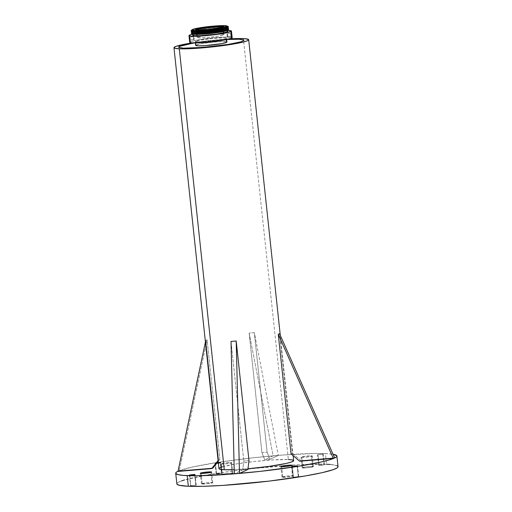 <?xml version="1.0" encoding="UTF-8"?>
<svg xmlns="http://www.w3.org/2000/svg" width="512" height="512" viewBox="0 0 512 512"><rect width="100%" height="100%" fill="white"/><g stroke="black" fill="none" stroke-linecap="round" stroke-linejoin="round"><path stroke-width="0.38" stroke-dasharray="2.56 1.92" d="M190.938 485.856L196.205 485.165L195.802 485.082L194.694 474.701L195.802 485.082L196.205 485.178L190.534 485.766L190.938 485.856L189.805 475.219L190.938 485.856M202.24 484.051A5.702 0.499 -6.1 0 0 208.64 483.597A5.702 0.499 -6.1 0 0 212.774 482.669A5.702 0.499 -6.1 0 0 211.962 482.502L210.88 472.378L211.962 482.502L212.768 482.701L206.829 483.808L201.44 483.853L205.19 483.002L211.962 482.502A5.702 0.499 -6.1 0 0 205.562 482.957A5.702 0.499 -6.1 0 0 201.434 483.885A5.702 0.499 -6.1 0 0 202.24 484.051L201.101 473.421L202.24 484.051M293.453 477.267L298.72 476.576L298.317 476.493L297.21 466.112L298.317 476.493L298.72 476.589L293.05 477.184L293.453 477.267L292.32 466.637L293.453 477.267M216.685 463.347L215.437 463.379L216.57 474.01L221.837 473.318L221.434 473.235L220.301 462.598L220.704 462.688L218.285 463.194M319.085 465.421L324.352 464.73L323.949 464.646L322.81 454.016L323.219 454.099L317.952 454.79L319.085 465.421L318.714 465.37L324.352 464.749L321.382 465.299L319.085 465.421L317.952 454.79L317.549 454.688L323.187 454.067L317.549 454.707L322.81 454.016L323.949 464.646L319.085 465.421M222.381 474.746A5.702 0.499 -6.1 0 0 228.781 474.291A5.702 0.499 -6.1 0 0 232.909 473.363A5.702 0.499 -6.1 0 0 232.102 473.197L230.97 462.56A5.702 0.499 173.9 0 1 231.776 462.733A5.702 0.499 173.9 0 1 227.642 463.661A5.702 0.499 173.9 0 1 221.242 464.115L222.381 474.746L221.632 474.637L226.406 473.562L232.902 473.395L228.077 474.381L222.381 474.746L221.242 464.115L220.442 463.917L225.267 462.925L231.712 462.669L228.019 463.61L221.242 464.115A5.702 0.499 173.9 0 1 220.435 463.942A5.702 0.499 173.9 0 1 224.563 463.014A5.702 0.499 173.9 0 1 230.97 462.56L232.102 473.197A5.702 0.499 -6.1 0 0 225.702 473.645A5.702 0.499 -6.1 0 0 221.568 474.579A5.702 0.499 -6.1 0 0 222.381 474.746M302.925 468A5.702 0.499 -6.1 0 0 309.325 467.546A5.702 0.499 -6.1 0 0 313.459 466.618A5.702 0.499 -6.1 0 0 312.653 466.445L311.514 455.814A5.702 0.499 173.9 0 1 312.32 455.987A5.702 0.499 173.9 0 1 308.192 456.915A5.702 0.499 173.9 0 1 301.792 457.363L302.925 468L302.176 467.891L306.95 466.81L313.453 466.65L308.621 467.635L302.925 468L301.792 457.363L300.986 457.165L305.818 456.179L312.262 455.923L308.563 456.864L301.792 457.363A5.702 0.499 173.9 0 1 300.979 457.197A5.702 0.499 173.9 0 1 305.114 456.269A5.702 0.499 173.9 0 1 311.514 455.814L312.653 466.445A5.702 0.499 -6.1 0 0 306.246 466.899A5.702 0.499 -6.1 0 0 302.118 467.827A5.702 0.499 -6.1 0 0 302.925 468M282.784 477.306A5.702 0.499 -6.1 0 0 289.19 476.851A5.702 0.499 -6.1 0 0 293.318 475.923A5.702 0.499 -6.1 0 0 292.512 475.757L291.43 465.626L292.512 475.757L293.312 475.955L287.373 477.062L281.984 477.107L285.734 476.256L292.512 475.757A5.702 0.499 -6.1 0 0 286.112 476.205A5.702 0.499 -6.1 0 0 281.978 477.133A5.702 0.499 -6.1 0 0 282.784 477.306L281.651 466.675L282.784 477.306M196.659 29.875L197.434 37.12A13.472 1.184 -6.1 0 0 197.107 37.434A13.472 1.184 -6.1 0 0 209.082 37.338A13.472 1.184 -6.1 0 0 223.571 34.874L223.706 34.394L221.075 34.144L212.16 34.637L202.272 35.93L197.114 37.389L199.93 37.85L207.552 37.478L217.658 36.25L223.219 35.027L223.571 34.874L222.784 27.539A13.472 1.184 173.9 0 1 208.294 29.997A13.472 1.184 173.9 0 1 196.32 30.093A13.472 1.184 173.9 0 1 196.518 29.856A13.472 1.184 -6.1 0 0 196.384 30.195A13.472 1.184 -6.1 0 0 208.89 29.939A13.472 1.184 -6.1 0 0 222.784 27.539L223.341 26.848L222.784 27.539A13.472 1.184 -6.1 0 0 223.072 27.341A13.472 1.184 -6.1 0 0 222.874 27.04A13.472 1.184 173.9 0 1 223.117 27.232A13.472 1.184 173.9 0 1 222.784 27.539L223.571 34.874A13.472 1.184 -6.1 0 0 223.898 34.566A13.472 1.184 -6.1 0 0 211.923 34.662A13.472 1.184 -6.1 0 0 197.434 37.12L196.653 29.786M227.494 36.698A1.459 0.333 85.1 0 0 227.667 35.155A1.459 0.333 85.1 0 0 227.213 33.798A1.459 0.333 85.1 0 0 227.187 33.805L231.142 33.466L227.187 33.805L227.021 35.411L227.494 36.698L227.661 35.091L227.187 33.805A1.459 0.333 85.1 0 0 227.014 35.347A1.459 0.333 85.1 0 0 227.462 36.704A1.459 0.333 85.1 0 0 227.494 36.698L231.386 36.358L227.494 36.698M190.01 39.923L193.965 39.578A1.459 0.333 -94.9 0 1 193.939 39.584A1.459 0.333 -94.9 0 1 193.485 38.227A1.459 0.333 -94.9 0 1 193.658 36.685A1.459 0.333 -94.9 0 1 193.69 36.678A1.459 0.333 -94.9 0 1 194.138 38.035A1.459 0.333 -94.9 0 1 193.965 39.578L190.01 39.917L190.227 38.304L189.702 37.024L193.722 36.678L194.131 37.971L193.901 39.578L193.658 36.685L189.702 37.024L190.208 41.766A21.363 1.882 -6.1 0 0 189.69 42.259M189.882 39.866L190.227 38.304L189.498 35.123L189.6 37.197M192.563 34.003L192.55 33.882A17.626 1.549 173.9 0 1 192.986 33.478L193.126 34.81A17.626 1.549 -6.1 0 0 192.698 35.213M192.429 32.467A17.626 1.549 173.9 0 1 192.589 32.294A17.626 1.549 173.9 0 1 192.838 32.154L191.782 32.915L192.986 33.478A17.626 1.549 -6.1 0 0 192.787 34.099M228.435 29.12A18.784 1.651 -6.1 0 0 210.56 29.626A18.784 1.651 -6.1 0 0 191.782 32.915A18.784 1.651 -6.1 0 0 191.52 33.069M192.288 31.136A17.626 1.549 173.9 0 1 192.448 30.97A17.626 1.549 173.9 0 1 192.698 30.822L191.642 31.584L192.838 32.154A17.626 1.549 -6.1 0 0 192.64 32.768M228.294 27.795A18.784 1.651 -6.1 0 0 210.413 28.294A18.784 1.651 -6.1 0 0 191.642 31.584A18.784 1.651 -6.1 0 0 191.379 31.738M228.154 26.464A18.784 1.651 -6.1 0 0 215.789 26.47A18.784 1.651 -6.1 0 0 197.043 28.813A18.784 1.651 -6.1 0 0 191.501 30.253L192.557 29.491L191.501 30.253L192.698 30.822A17.626 1.549 -6.1 0 0 192.499 31.443M227.136 27.738A17.626 1.549 -6.1 0 0 212.986 27.482A17.626 1.549 -6.1 0 0 192.698 30.822L191.501 30.253A18.784 1.651 -6.1 0 0 191.232 30.413M226.483 41.766A15.699 1.382 -6.1 0 0 211.181 42.336A15.699 1.382 -6.1 0 0 196.096 45.018L195.699 41.293A15.699 1.382 173.9 0 1 212.589 38.426A15.699 1.382 173.9 0 1 226.541 38.317A15.699 1.382 173.9 0 1 226.157 38.675L226.31 38.118L223.245 37.824L212.858 38.4L200.179 40.115L195.322 41.606L199.61 42.144L208.998 41.568L220.518 40.064L226.157 38.675L226.259 39.667L226.157 38.675A15.699 1.382 173.9 0 1 209.274 41.542A15.699 1.382 173.9 0 1 195.315 41.658A15.699 1.382 173.9 0 1 195.699 41.293L196.096 45.018A15.699 1.382 -6.1 0 0 195.718 45.376M222.528 466.778L237.088 463.802L254.458 461.491L272.269 459.917L288.346 459.507L243.36 38.598L288.346 459.507A37.568 3.309 -6.1 0 0 246.17 462.49A37.568 3.309 -6.1 0 0 218.95 468.608M192.262 42.867A37.568 3.309 173.9 0 1 229.779 38.861L209.478 40.582L192.102 42.893M338.035 466.637A81.05 7.136 -6.1 0 0 326.554 464.23L325.414 453.6A81.05 7.136 173.9 0 1 333.062 454.291L325.414 453.6L316 453.466L283.424 454.982L252.32 457.875L218.278 462.323A81.05 7.136 173.9 0 1 325.414 453.6L326.554 464.23A81.05 7.136 -6.1 0 0 291.558 465.133A81.05 7.136 -6.1 0 0 284.755 465.606A81.05 7.136 -6.1 0 0 176.858 483.859M178.042 471.206A81.05 7.136 173.9 0 1 217.389 462.464L191.558 467.213L178.042 471.206M194.509 42.995L209.709 40.973L227.181 39.482L209.709 40.973L194.509 42.995M217.178 463.309L215.034 463.277L217.453 462.784M218.003 462.72L220.698 462.701L221.837 473.318M293.626 460.499L293.626 460.826M234.195 469.645A37.568 3.309 -6.1 0 0 247.987 468.742L234.067 469.651M326.554 464.23L298.848 464.704L253.453 468.506L230.259 471.379L209.408 474.579L184.576 479.91M181.555 480.883L177.722 482.656L176.947 483.437L176.954 484.141M337.939 467.066L337.939 466.362M337.158 465.741L330.285 464.454M220.301 462.598L221.434 473.235L221.837 473.331L217.792 473.978L216.198 473.958L216.723 473.715L221.434 473.235L216.166 473.926L216.57 474.01L215.437 463.379L215.034 463.29L217.094 462.829M196.096 45.018L201.734 43.629L211.731 42.278L221.536 41.574L226.714 41.843M293.664 460.627A37.568 3.309 -6.1 0 0 288.346 459.507M232.166 37.715A21.363 1.882 -6.1 0 0 213.184 37.869A21.363 1.882 -6.1 0 0 190.208 41.766L197.882 39.878L211.475 38.035L224.826 37.082L231.859 37.446M189.741 42.368L189.85 41.99M227.629 30.413A21.363 1.882 173.9 0 0 192.582 34.157L210.765 31.392L228.179 30.426M227.488 31.245L222.925 30.918L214.08 31.411L200.864 33.011L193.126 34.81L193.056 34.189M192.826 34.989L192.742 35.309M191.501 30.253A18.784 1.651 173.9 0 1 197.043 28.813A18.784 1.651 173.9 0 1 227.155 26.246M227.277 29.069A17.626 1.549 -6.1 0 0 213.126 28.813A17.626 1.549 -6.1 0 0 192.838 32.154L191.642 31.584L192.698 30.822A17.626 1.549 173.9 0 1 210.31 27.738A17.626 1.549 173.9 0 1 227.085 27.264A17.626 1.549 173.9 0 1 226.886 27.885M191.642 31.584A18.784 1.651 173.9 0 1 208.589 28.493A18.784 1.651 173.9 0 1 227.354 27.578M227.418 30.4A17.626 1.549 -6.1 0 0 213.267 30.138A17.626 1.549 -6.1 0 0 192.986 33.478L191.782 32.915L192.838 32.154A17.626 1.549 173.9 0 1 210.451 29.069A17.626 1.549 173.9 0 1 227.226 28.595A17.626 1.549 173.9 0 1 227.027 29.216M191.782 32.915A18.784 1.651 173.9 0 1 208.736 29.824A18.784 1.651 173.9 0 1 227.501 28.909M227.744 31.469A17.626 1.549 -6.1 0 0 212.077 31.59A17.626 1.549 -6.1 0 0 193.126 34.81M193.024 33.843L192.986 33.478A17.626 1.549 173.9 0 1 211.936 30.266A17.626 1.549 173.9 0 1 227.603 30.138A17.626 1.549 173.9 0 1 227.168 30.541M207.078 339.763L205.779 340.365L205.427 342.048L205.779 340.365L207.078 339.763L219.859 459.379L218.189 461.466L219.859 459.379L218.566 459.981L219.859 459.379L207.078 339.763L179.29 470.822L207.078 339.763M177.997 471.424L179.29 470.822L177.997 471.424M212.947 468.006L179.29 470.822L212.947 468.006M218.093 460.57L218.566 459.981L205.779 340.365L218.566 459.981L218.093 460.57M254.323 332.627L249.146 333.056L273.139 455.859L278.317 455.424L254.323 332.627L267.11 452.237L269.901 459.315L278.317 455.424L273.139 455.859L264.723 459.75L269.901 459.315L264.723 459.75L261.926 452.672L267.11 452.237L261.926 452.672L249.146 333.056L254.323 332.627L278.317 455.424L269.901 459.315L267.11 452.237L254.323 332.627M249.146 333.056L273.139 455.859L264.723 459.75L261.926 452.672L249.146 333.056M247.891 469.485L242.714 469.92L234.304 473.811L242.714 469.92L247.891 469.485M248.986 460.614L243.808 461.05L242.714 469.92L243.808 461.05L248.986 460.614M231.021 341.434L243.808 461.05L231.021 341.434M334.624 457.811L300.966 460.634L299.674 461.229L300.966 460.634L292.346 453.306L291.053 453.907L292.346 453.306L279.565 333.696L292.346 453.306L300.966 460.634L334.624 457.811M196.205 485.165L195.072 474.528M212.774 482.669L211.635 472.038M298.72 476.576L297.587 465.946M324.352 464.73L323.219 454.099M232.909 473.363L231.776 462.733M313.459 466.618L312.32 455.987M293.318 475.923L292.186 465.293M223.898 34.566L223.117 27.232M223.072 27.341L223.642 26.637M227.213 33.798L231.168 33.453M193.69 36.678L189.734 37.018M192.198 32.576L192.589 32.294M192.058 31.251L192.448 30.97M195.315 41.658L195.456 42.925M293.139 455.68L280.275 335.29M226.541 38.317L226.675 39.584M227.526 27.456L227.085 27.264M227.667 28.787L227.226 28.595M193.939 39.584L189.984 39.923M227.462 36.704L231.418 36.365M196.384 30.195L195.68 29.626M197.107 37.434L196.32 30.093M281.978 477.133L280.845 466.502M302.118 467.827L300.979 457.197M221.568 474.579L220.435 463.942M318.682 465.338L317.549 454.707M216.166 473.926L215.034 463.29M293.05 477.184L291.917 466.547M201.434 483.885L200.294 473.248M190.534 485.766L189.402 475.136"/><path stroke-width="0.77" d="M194.669 474.445L189.67 474.995L194.336 474.445L194.989 474.605L193.19 474.97L189.402 475.136L194.669 474.445M210.829 471.872A5.702 0.499 173.9 0 1 211.635 472.038A5.702 0.499 173.9 0 1 207.507 472.966A5.702 0.499 173.9 0 1 201.101 473.421L200.301 473.222L200.838 472.973L204.051 472.371L211.629 472.07L206.797 473.056L201.101 473.421A5.702 0.499 173.9 0 1 200.294 473.248A5.702 0.499 173.9 0 1 204.429 472.32A5.702 0.499 173.9 0 1 210.829 471.872L210.88 472.378L210.829 471.872M297.184 465.856L292 466.477L296.435 465.862L297.581 465.958L295.706 466.381L291.917 466.547L297.184 465.856M220.704 462.688L216.685 463.347M291.373 465.12A5.702 0.499 173.9 0 1 292.186 465.293A5.702 0.499 173.9 0 1 288.051 466.221A5.702 0.499 173.9 0 1 281.651 466.675L280.902 466.566L281.382 466.227L285.677 465.485L292.179 465.318L287.347 466.31L281.651 466.675A5.702 0.499 173.9 0 1 280.845 466.502A5.702 0.499 173.9 0 1 284.973 465.574A5.702 0.499 173.9 0 1 291.373 465.12L291.43 465.626L291.373 465.12M196.653 29.786A13.472 1.184 173.9 0 1 209.933 27.45A13.472 1.184 173.9 0 1 222.874 27.04A13.472 1.184 -6.1 0 0 209.933 27.45A13.472 1.184 -6.1 0 0 196.653 29.786L195.962 29.203A14.118 1.242 173.9 0 1 211.757 26.566A14.118 1.242 173.9 0 1 223.642 26.637A14.118 1.242 173.9 0 1 223.341 26.848L217.146 28.288L207.917 29.446L199.469 29.965L195.616 29.478L199.987 28.141L211.386 26.598L220.73 26.08L223.181 26.259L223.68 26.566L223.341 26.848A14.118 1.242 173.9 0 1 208.781 29.363A14.118 1.242 173.9 0 1 195.68 29.626A14.118 1.242 173.9 0 1 195.962 29.203L196.653 29.786A13.472 1.184 -6.1 0 0 196.518 29.856A13.472 1.184 173.9 0 1 196.653 29.786L196.659 29.875M231.45 36.358L230.906 34.79L231.27 33.51L231.648 38.208L230.899 34.509L231.142 33.466L231.443 33.978L231.309 36.307M192.698 35.155L194.554 35.699L200.109 35.686L216.506 34.131L226.854 32.07L227.315 31.872L227.168 30.541A17.626 1.549 173.9 0 1 208.218 33.76A17.626 1.549 173.9 0 1 192.55 33.882L192.698 35.213A17.626 1.549 -6.1 0 0 208.358 35.091A17.626 1.549 -6.1 0 0 227.315 31.872L227.488 31.245M191.571 33.574L192.787 34.099A17.626 1.549 -6.1 0 0 209.562 33.626A17.626 1.549 -6.1 0 0 227.168 30.541L228.224 29.779A18.784 1.651 173.9 0 1 209.453 33.069A18.784 1.651 173.9 0 1 191.571 33.574A18.784 1.651 173.9 0 1 191.782 32.915M192.589 32.294L191.52 33.069A18.784 1.651 -6.1 0 0 206.605 33.344A18.784 1.651 -6.1 0 0 228.224 29.779L227.027 29.216A17.626 1.549 173.9 0 1 207.578 32.48A17.626 1.549 173.9 0 1 192.429 32.467M191.43 32.243L192.64 32.768A17.626 1.549 -6.1 0 0 209.414 32.294A17.626 1.549 -6.1 0 0 227.027 29.216L228.083 28.454A18.784 1.651 173.9 0 1 209.312 31.738A18.784 1.651 173.9 0 1 191.43 32.243A18.784 1.651 173.9 0 1 191.642 31.584M192.448 30.97L191.379 31.738A18.784 1.651 -6.1 0 0 206.458 32.013A18.784 1.651 -6.1 0 0 228.083 28.454L226.886 27.885A17.626 1.549 173.9 0 1 207.43 31.149A17.626 1.549 173.9 0 1 192.288 31.136M191.29 30.912L192.499 31.443A17.626 1.549 -6.1 0 0 209.274 30.97A17.626 1.549 -6.1 0 0 226.886 27.885L227.942 27.123A18.784 1.651 173.9 0 1 209.171 30.413A18.784 1.651 173.9 0 1 191.29 30.912A18.784 1.651 173.9 0 1 191.501 30.253M192.307 29.638L191.232 30.413A18.784 1.651 -6.1 0 0 206.317 30.688A18.784 1.651 -6.1 0 0 227.942 27.123L226.746 26.554A17.626 1.549 173.9 0 1 206.458 29.894A17.626 1.549 173.9 0 1 192.307 29.638A17.626 1.549 173.9 0 1 192.557 29.491L192.378 30.118L194.835 30.432L207.482 29.805L221.715 27.878L227.168 26.208L226.01 25.728L222.355 25.6L211.821 26.246L198.886 27.936L192.557 29.491A17.626 1.549 173.9 0 1 210.17 26.413A17.626 1.549 173.9 0 1 226.944 25.939A17.626 1.549 173.9 0 1 226.746 26.554L227.942 27.123A18.784 1.651 -6.1 0 0 228.154 26.464L226.944 25.939M195.456 42.925L195.718 45.376A15.699 1.382 -6.1 0 0 209.67 45.267A15.699 1.382 -6.1 0 0 226.554 42.4L226.259 39.667L226.554 42.4L222.074 43.578L204.979 45.651L198.125 45.85L195.718 45.325M192.582 34.157A21.363 1.882 173.9 0 0 189.498 35.123L188.986 35.546L189.286 35.878L192.256 36.256L205.536 35.68L221.562 33.734L230.938 31.558A21.363 1.882 173.9 0 0 231.462 31.072A21.363 1.882 173.9 0 0 227.629 30.413L231.405 30.957L230.938 31.558L231.142 33.466L230.938 31.558A21.363 1.882 173.9 0 1 207.962 35.462A21.363 1.882 173.9 0 1 188.979 35.61A21.363 1.882 173.9 0 1 189.498 35.123L192.864 34.093M188.979 35.61L189.69 42.259A21.363 1.882 -6.1 0 0 208.672 42.106A21.363 1.882 -6.1 0 0 231.648 38.208L222.272 40.384L208.301 42.144L195.526 42.925L191.098 42.765L189.696 42.189M173.965 47.699L218.95 468.608A37.568 3.309 -6.1 0 0 224.269 469.728L179.29 48.813A37.568 3.309 173.9 0 1 173.965 47.699A37.568 3.309 173.9 0 1 192.262 42.867L176.147 46.317L174.01 47.501L175.091 48.358L181.325 48.87L189.082 48.736L213.178 46.835L233.594 44.019L243.379 42.016L247.571 40.672L248.64 39.584L245.094 38.701L229.779 38.861A37.568 3.309 173.9 0 1 243.36 38.598A37.568 3.309 173.9 0 1 248.685 39.712A37.568 3.309 173.9 0 1 221.466 45.83A37.568 3.309 173.9 0 1 179.29 48.813L224.269 469.728L220.07 469.267L218.995 468.736L219.347 468.051L222.528 466.778M175.718 473.229L176.858 483.859A81.05 7.136 -6.1 0 0 188.339 486.272L187.2 475.635A81.05 7.136 173.9 0 1 175.718 473.229A81.05 7.136 173.9 0 1 178.042 471.206M217.389 462.464A81.05 7.136 173.9 0 1 218.278 462.323L217.389 462.464M194.509 42.995L191.84 43.437L194.509 42.995M227.181 39.482L239.36 39.238L243.974 40.102L243.667 40.704L240.883 41.818L228.147 44.422L212.947 46.445L194.534 47.987L183.296 48.179L178.675 47.315L179.61 46.362L181.766 45.6L191.84 43.437L179.61 46.362L178.675 47.027L178.989 47.565L183.296 48.179L203.398 47.373L228.147 44.422L240.883 41.818L243.667 40.704L243.974 40.102L239.36 39.238L227.181 39.482M178.125 471.168L176.582 472.019L175.814 472.806L175.814 473.51L178.144 474.65L183.469 475.411L196.621 475.77L229.19 474.253L260.301 471.36L297.773 466.374L321.062 462.022L329.178 459.955L336.032 457.216L336.806 456.429L336.8 455.725L333.062 454.291A81.05 7.136 173.9 0 1 336.896 456.006A81.05 7.136 173.9 0 1 278.182 469.203A81.05 7.136 173.9 0 1 187.2 475.635L188.339 486.272L203.347 486.304L223.021 485.389L269.306 481.088L305.478 475.917L322.195 472.659L333.338 469.619L337.171 467.846L337.939 467.066L337.939 466.362L337.158 465.741M216.909 462.854L218.554 462.669M218.822 463.123L216.653 463.347M288.346 459.507L292.544 459.968L293.626 460.826L291.488 462.01L286.323 463.418L268.909 466.413L247.987 468.742A37.568 3.309 -6.1 0 0 293.664 460.627L293.139 455.68M234.195 469.645L224.269 469.728A37.568 3.309 -6.1 0 0 234.195 469.645M184.576 479.91L181.555 480.883M176.954 484.141L179.277 485.286L188.339 486.272A81.05 7.136 -6.1 0 0 279.322 479.834A81.05 7.136 -6.1 0 0 338.035 466.637L336.896 456.006M330.285 464.454L326.554 464.23M226.931 42.086L226.554 42.4A15.699 1.382 -6.1 0 0 226.938 42.042A15.699 1.382 -6.1 0 0 226.483 41.766M231.859 37.446L232.166 37.786L231.648 38.208A21.363 1.882 -6.1 0 0 232.166 37.715L231.462 31.072M189.85 41.99L190.208 41.766L190.01 39.923M227.155 26.246A18.784 1.651 173.9 0 1 228.205 26.97A18.784 1.651 173.9 0 1 227.942 27.123L226.886 27.885A17.626 1.549 -6.1 0 0 227.136 27.738L228.205 26.97M226.886 27.885L228.083 28.454A18.784 1.651 -6.1 0 0 228.294 27.795L227.085 27.264M227.354 27.578A18.784 1.651 173.9 0 1 228.352 28.294A18.784 1.651 173.9 0 1 228.083 28.454L227.027 29.216A17.626 1.549 -6.1 0 0 227.277 29.069L228.352 28.294M227.027 29.216L228.224 29.779A18.784 1.651 -6.1 0 0 228.435 29.12L227.226 28.595M227.501 28.909A18.784 1.651 173.9 0 1 228.493 29.626A18.784 1.651 173.9 0 1 228.224 29.779L227.168 30.541A17.626 1.549 -6.1 0 0 227.418 30.4L228.493 29.626M227.168 30.541L227.315 31.872A17.626 1.549 -6.1 0 0 227.744 31.469L227.603 30.138M193.056 34.189L193.024 33.843M189.709 39.405L190.01 39.917M189.6 37.197L189.664 39.168M217.094 462.829L220.301 462.598M205.427 342.048L177.997 471.424L211.648 468.602L212.947 468.006L211.648 468.602L218.093 460.57L211.648 468.602L177.997 471.424L205.427 342.048M218.189 461.466L212.947 468.006L218.189 461.466M231.021 341.434L236.198 340.998L239.482 473.376L234.304 473.811L231.021 341.434L234.304 473.811L239.482 473.376L247.891 469.485L248.986 460.614L236.198 340.998L231.021 341.434M236.198 340.998L239.482 473.376L247.891 469.485L248.986 460.614L236.198 340.998M278.272 334.291L279.565 333.696L334.624 457.811L333.325 458.413L278.272 334.291L291.053 453.907L299.674 461.229L333.325 458.413L334.624 457.811L279.565 333.696L278.272 334.291L333.325 458.413L299.674 461.229L291.053 453.907L278.272 334.291M280.275 335.29L248.685 39.712M226.675 39.584L226.938 42.042"/></g></svg>
